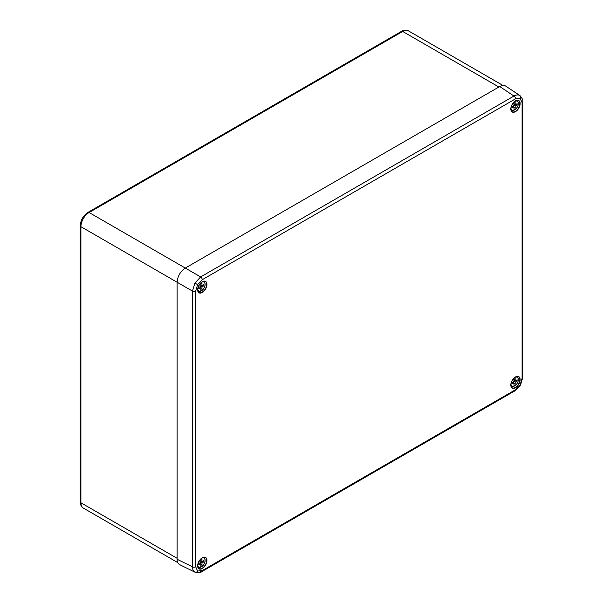 <?xml version="1.0" encoding="UTF-8"?>
<svg xmlns="http://www.w3.org/2000/svg" width="603" height="603" viewBox="0 0 603 603"><rect width="100%" height="100%" fill="white"/><g stroke="black" fill="none" stroke-linecap="round" stroke-linejoin="round"><path stroke-width="0.9" d="M514.042 109.384L515.105 109.663A5.223 3.015 120 0 0 518.271 103.618A5.223 3.015 120 0 0 515.105 101.229L515.181 104.711L517.118 103.724L517.118 104.854L515.181 106.098L515.105 109.663M510.907 108.352A5.223 3.015 120 0 0 514.042 110.281L513.975 106.799L512.037 107.786L512.037 106.648L513.975 105.404L514.042 102.05M513.688 105.585L513.643 106.603M513.982 106.904L515.105 107.56M513.975 105.404L515.181 106.098M512.829 106.136L513.975 106.799M515.105 103.332L514.042 102.714M514.042 104.048L515.181 104.711M516.07 104.251L517.118 104.854M514.849 104.515L513.99 105.065M514.042 110.281L513.809 110.432A5.57 3.219 -60 0 1 511.661 110.5A5.57 3.219 -60 0 1 510.997 109.95M200.867 566.27L201.93 566.549A5.223 3.015 120 0 0 205.088 560.504A5.223 3.015 120 0 0 201.93 558.107L201.997 561.589L203.935 560.602L203.935 561.74L201.997 562.983L201.93 566.549M197.724 565.237A5.223 3.015 120 0 0 200.867 567.159L200.791 563.677L198.854 564.664L198.854 563.534L200.791 562.29L200.867 558.936M200.505 562.471L200.46 563.488M200.799 563.79L201.93 564.438M200.791 562.29L201.997 562.983M199.653 563.021L200.791 563.677M201.93 560.217L200.867 559.599M200.859 560.933L201.997 561.589M202.894 561.137L203.935 561.74M201.666 561.401L200.807 561.951M200.867 567.159L200.633 567.317A5.57 3.219 -60 0 1 198.485 567.378A5.57 3.219 -60 0 1 197.814 566.835M200.867 290.201L201.93 290.48A5.223 3.015 120 0 0 205.088 284.435A5.223 3.015 120 0 0 201.93 282.038L201.997 285.521L203.935 284.533L203.935 285.671L201.997 286.915L201.93 290.48M197.724 289.169A5.223 3.015 120 0 0 200.867 291.091L200.791 287.608L198.854 288.596L198.854 287.465L200.791 286.214L200.867 282.86M200.505 286.402L200.46 287.42M200.799 287.721L201.93 288.37M200.791 286.214L201.997 286.915M199.653 286.953L200.791 287.608M201.93 284.141L200.867 283.531M200.859 284.865L201.997 285.521M202.894 285.068L203.935 285.671M201.666 285.332L200.807 285.882M200.867 291.091L200.633 291.241A5.57 3.219 -60 0 1 198.485 291.309A5.57 3.219 -60 0 1 197.814 290.759M514.042 385.46L515.105 385.732A5.223 3.015 120 0 0 518.271 379.686A5.223 3.015 120 0 0 515.105 377.297L515.181 380.779L517.118 379.792L517.118 380.923L515.181 382.166L515.105 385.732M510.907 384.428A5.223 3.015 120 0 0 514.042 386.35L513.975 382.867L512.037 383.855L512.037 382.717L513.975 381.473L514.042 378.119M513.688 381.654L513.643 382.671M513.982 382.973L515.105 383.629M513.975 381.473L515.181 382.166M512.829 382.212L513.975 382.867M515.105 379.4L514.042 378.79M514.042 380.116L515.181 380.779M516.07 380.32L517.118 380.923M514.849 380.583L513.99 381.134M514.042 386.35L513.809 386.5A5.57 3.219 -60 0 1 511.661 386.568A5.57 3.219 -60 0 1 510.997 386.018M195.689 291.061A2.314 1.334 180 0 1 192.47 291.098L177.116 282.234L177.116 559.26C177.161 561.966 178.036 563.767 179.732 564.679L194.897 572.157C193.337 571.192 192.53 569.42 192.47 566.843L192.47 291.098L194.897 283.048L200.656 276.928L513.967 96.035L499.721 86.531C502.08 85.219 504.085 85.068 505.721 86.093L519.99 95.613C522.273 98.304 523.2 100.324 522.763 101.673L522.763 101.673A2.314 1.334 0 0 1 522.085 102.616L520.17 98.379L515.542 98.839L202.231 279.724L197.603 284.608L195.689 291.061L195.689 566.812L197.603 571.049L202.231 570.589L515.542 389.704L520.17 384.812L522.085 378.36L522.085 102.616M499.721 86.531L185.302 268.064L200.656 276.928A2.314 1.334 -120 0 1 202.231 279.724M498.9 87.013L402.691 31.462L89.101 212.512A2.314 1.334 -120 0 0 87.94 212.399C83.214 215.603 80.644 220.057 80.237 225.748A2.314 1.334 180 0 0 80.915 226.698L177.116 282.242C177.614 276.219 180.342 271.493 185.302 268.064L89.101 212.512A11.578 6.686 120 0 0 80.915 226.698L80.915 502.766L177.116 558.31M515.542 98.839A2.314 1.334 -120 0 0 513.967 96.035C516.228 94.799 518.165 94.611 519.778 95.478L519.99 95.613M516.424 100.558A5.57 3.219 -60 0 1 517.231 100.859A5.57 3.219 -60 0 1 518.271 103.731M203.241 557.436A5.57 3.219 -60 0 1 204.048 557.737A5.57 3.219 -60 0 1 205.088 560.617M203.241 281.367A5.57 3.219 -60 0 1 204.048 281.669A5.57 3.219 -60 0 1 205.088 284.548M516.424 376.626A5.57 3.219 -60 0 1 517.231 376.928A5.57 3.219 -60 0 1 518.271 379.8M515.475 376.965A6.588 3.806 -60 0 1 519.515 382.701A6.588 3.806 -60 0 1 511.442 387.36A6.588 3.806 -60 0 1 515.475 376.965M510.831 384.654A6.354 3.671 120 0 0 512.03 387.691A6.354 3.671 120 0 0 518.497 384.088A6.354 3.671 120 0 0 518.384 376.687A6.354 3.671 120 0 0 515.324 377.063A6.354 3.671 120 0 0 515.158 377.161M515.475 100.889A6.588 3.806 -60 0 1 519.515 106.633A6.588 3.806 -60 0 1 511.442 111.291A6.588 3.806 -60 0 1 515.475 100.889M510.831 108.585A6.354 3.671 120 0 0 512.03 111.623A6.354 3.671 120 0 0 518.497 108.02A6.354 3.671 120 0 0 518.384 100.618A6.354 3.671 120 0 0 515.324 100.995A6.354 3.671 120 0 0 515.158 101.093M202.299 281.707A6.588 3.806 -60 0 1 206.332 287.443A6.588 3.806 -60 0 1 198.259 292.108A6.588 3.806 -60 0 1 202.299 281.707M197.648 289.402A6.354 3.671 120 0 0 198.854 292.432A6.354 3.671 120 0 0 205.321 288.829A6.354 3.671 120 0 0 205.208 281.428A6.354 3.671 120 0 0 202.141 281.805A6.354 3.671 120 0 0 201.975 281.903M202.299 557.775A6.588 3.806 -60 0 1 206.332 563.519A6.588 3.806 -60 0 1 198.259 568.177A6.588 3.806 -60 0 1 202.299 557.775M197.648 565.471A6.354 3.671 120 0 0 198.854 568.501A6.354 3.671 120 0 0 205.321 564.898A6.354 3.671 120 0 0 205.208 557.496A6.354 3.671 120 0 0 202.141 557.873A6.354 3.671 120 0 0 201.975 557.971M194.897 572.157A2.314 1.892 -60 0 0 197.603 571.049M177.116 559.26L192.47 566.843A2.314 1.334 0 0 0 195.689 566.812M194.897 283.048L197.603 284.608M200.656 571.569A2.314 1.334 -120 0 0 201.749 571.652L515.06 390.759L520.54 385.031L520.17 384.812M515.06 390.759A2.314 1.334 -120 0 0 515.542 389.704M519.778 95.478A2.314 1.892 120 0 1 520.17 98.379M520.54 385.031L522.763 377.418A2.314 1.334 180 0 1 522.085 378.36M195.116 572.27C198.591 572.91 200.799 572.699 201.749 571.652L201.749 571.652A2.314 1.334 -120 0 0 202.231 570.589M408.48 30.889A11.578 6.686 120 0 0 402.691 31.462A2.314 1.334 60 0 0 401.53 31.348C404.327 29.909 406.641 29.758 408.48 30.889L502.955 85.438M80.237 225.748L80.237 501.817A2.314 1.334 180 0 0 80.915 502.766A11.578 6.686 120 0 0 83.312 508.065L177.787 562.607M515.052 109.814C518.444 106.437 519.168 103.452 517.231 100.859L516.673 100.482M513.952 110.455L511.065 110.198M201.869 566.699C205.261 563.323 205.992 560.338 204.048 557.737L203.49 557.368M200.769 567.333L197.882 567.084M201.869 290.631C205.261 287.254 205.992 284.269 204.048 281.669L203.49 281.3M200.769 291.264L197.882 291.015M515.052 385.882C518.444 382.506 519.168 379.521 517.231 376.928L516.673 376.551M513.952 386.523L511.065 386.267M512.03 387.691C509.934 384.51 511.073 380.968 515.429 377.071L518.384 376.687M512.03 111.623C509.934 108.442 511.073 104.899 515.429 100.995L518.384 100.618M198.854 292.432C196.759 289.252 197.89 285.709 202.246 281.812L205.208 281.428M198.854 568.501C196.759 565.32 197.89 561.777 202.246 557.881L205.208 557.496M522.763 377.418L522.763 101.673M87.94 212.399L401.53 31.348M80.237 501.817C80.38 504.96 81.413 507.04 83.312 508.065"/></g></svg>
